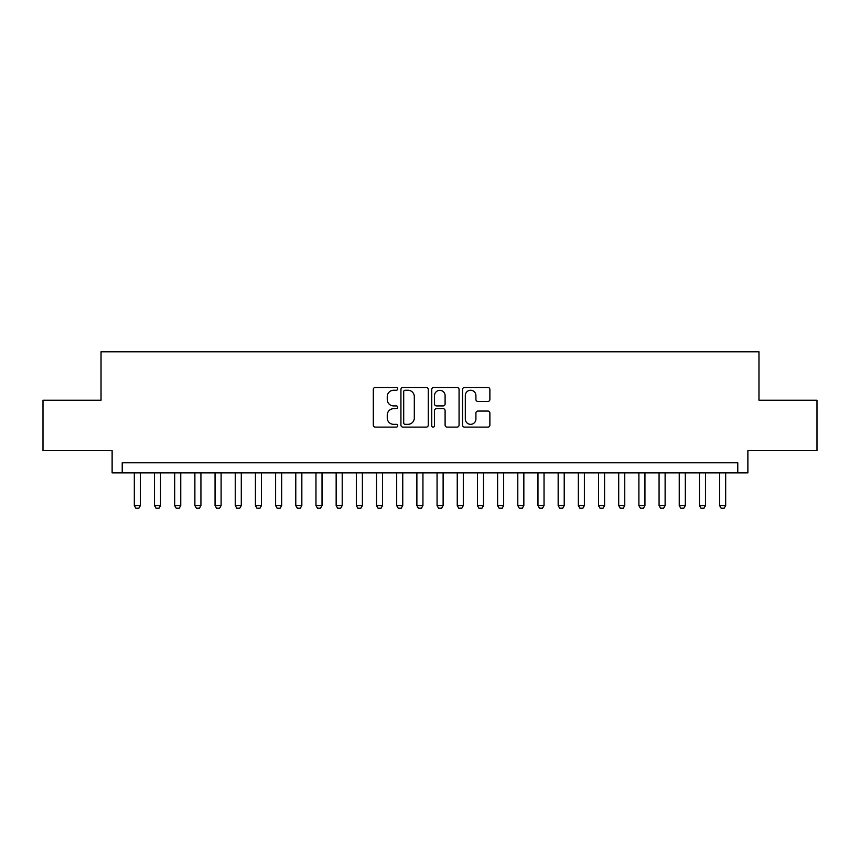 <?xml version="1.0" encoding="UTF-8"?>
<svg xmlns="http://www.w3.org/2000/svg" width="860" height="860" viewBox="0 0 860 860"><rect width="100%" height="100%" fill="white"/><g stroke="black" fill="none" stroke-linecap="round" stroke-linejoin="round"><path stroke-width="1.29" d="M397.707 388.87A1.387 1.387 0 0 0 396.32 387.484L375.272 387.484A1.978 1.978 0 0 0 373.294 389.462L373.294 425.119A1.978 1.978 0 0 0 375.272 427.108L396.32 427.108A1.387 1.387 0 0 0 397.707 425.721A1.387 1.387 0 0 0 396.32 424.335L393.6 424.335A6.343 6.343 0 0 1 387.258 417.992L387.258 415.025A6.343 6.343 0 0 1 393.6 408.683L396.32 408.683A1.387 1.387 0 0 0 397.707 407.296A1.387 1.387 0 0 0 396.32 405.909L393.6 405.909A6.343 6.343 0 0 1 387.258 399.567L387.258 396.6A6.343 6.343 0 0 1 393.6 390.257L396.32 390.257A1.387 1.387 0 0 0 397.707 388.87M487.899 401.448A1.978 1.978 0 0 0 489.877 399.47L489.877 389.462A1.978 1.978 0 0 0 487.899 387.484L464.518 387.484A1.978 1.978 0 0 0 462.54 389.462L462.54 425.119A1.978 1.978 0 0 0 464.518 427.108L487.899 427.108A1.978 1.978 0 0 0 489.877 425.119L489.877 413.036A1.978 1.978 0 0 0 487.899 411.058L477.891 411.058A1.978 1.978 0 0 0 475.913 413.036L475.913 419.035A5.3 5.3 0 0 1 470.613 424.335A5.3 5.3 0 0 1 465.314 419.035L465.314 395.557A5.3 5.3 0 0 1 470.613 390.257A5.3 5.3 0 0 1 475.913 395.557L475.913 399.47A1.978 1.978 0 0 0 477.891 401.448L487.899 401.448M737.783 472.892L747.878 472.892L747.878 450.683L817 450.683L817 400.233L758.971 400.233L758.971 351.794L101.028 351.794L101.028 400.233L43 400.233L43 450.683L112.122 450.683L112.122 472.892L737.783 472.892L737.783 462.798L122.217 462.798L122.217 472.892M428.269 389.462A1.978 1.978 0 0 0 426.281 387.484L402.91 387.484A1.978 1.978 0 0 0 400.932 389.462L400.932 425.119A1.978 1.978 0 0 0 402.91 427.108L426.281 427.108A1.978 1.978 0 0 0 428.269 425.119L428.269 389.462M433.719 387.484L457.09 387.484A1.978 1.978 0 0 1 459.068 389.462L459.068 425.119A1.978 1.978 0 0 1 457.09 427.108L447.082 427.108A1.978 1.978 0 0 1 445.104 425.119L445.104 410.661A1.978 1.978 0 0 0 443.126 408.683L436.493 408.683A1.978 1.978 0 0 0 434.504 410.661L434.504 425.721A1.387 1.387 0 0 1 433.117 427.108A1.387 1.387 0 0 1 431.731 425.721L431.731 389.462A1.978 1.978 0 0 1 433.719 387.484M405.092 390.257A1.387 1.387 0 0 0 403.706 391.644L403.706 422.948A1.387 1.387 0 0 0 405.092 424.335L407.962 424.335A6.343 6.343 0 0 0 414.305 417.992L414.305 396.6A6.343 6.343 0 0 0 407.962 390.257L405.092 390.257M445.104 395.654A5.3 5.3 0 0 0 439.804 390.354A5.3 5.3 0 0 0 434.504 395.654L434.504 403.931A1.978 1.978 0 0 0 436.493 405.909L443.126 405.909A1.978 1.978 0 0 0 445.104 403.931L445.104 395.654M134.321 472.892L134.321 505.583L140.384 505.583L140.384 472.892M140.384 505.583L138.869 508.206L135.837 508.206L134.321 505.583M154.51 472.892L154.51 505.583L160.562 505.583L160.562 472.892M160.562 505.583L159.046 508.206L156.025 508.206L154.51 505.583M174.688 472.892L174.688 505.583L180.75 505.583L180.75 472.892M180.75 505.583L179.235 508.206L176.203 508.206L174.688 505.583M194.876 472.892L194.876 505.583L200.928 505.583L200.928 472.892M200.928 505.583L199.412 508.206L196.392 508.206L194.876 505.583M215.054 472.892L215.054 505.583L221.106 505.583L221.106 472.892M221.106 505.583L219.601 508.206L216.57 508.206L215.054 505.583M235.242 472.892L235.242 505.583L241.294 505.583L241.294 472.892M241.294 505.583L239.779 508.206L236.747 508.206L235.242 505.583M255.42 472.892L255.42 505.583L261.472 505.583L261.472 472.892M261.472 505.583L259.967 508.206L256.936 508.206L255.42 505.583M275.608 472.892L275.608 505.583L281.661 505.583L281.661 472.892M281.661 505.583L280.145 508.206L277.113 508.206L275.608 505.583M295.786 472.892L295.786 505.583L301.838 505.583L301.838 472.892M301.838 505.583L300.323 508.206L297.302 508.206L295.786 505.583M315.964 472.892L315.964 505.583L322.027 505.583L322.027 472.892M322.027 505.583L320.511 508.206L317.48 508.206L315.964 505.583M336.152 472.892L336.152 505.583L342.205 505.583L342.205 472.892M342.205 505.583L340.689 508.206L337.668 508.206L336.152 505.583M356.33 472.892L356.33 505.583L362.393 505.583L362.393 472.892M362.393 505.583L360.877 508.206L357.846 508.206L356.33 505.583M376.519 472.892L376.519 505.583L382.571 505.583L382.571 472.892M382.571 505.583L381.055 508.206L378.035 508.206L376.519 505.583M396.696 472.892L396.696 505.583L402.749 505.583L402.749 472.892M402.749 505.583L401.244 508.206L398.212 508.206L396.696 505.583M416.885 472.892L416.885 505.583L422.937 505.583L422.937 472.892M422.937 505.583L421.421 508.206L418.39 508.206L416.885 505.583M437.063 472.892L437.063 505.583L443.115 505.583L443.115 472.892M443.115 505.583L441.61 508.206L438.579 508.206L437.063 505.583M457.251 472.892L457.251 505.583L463.303 505.583L463.303 472.892M463.303 505.583L461.788 508.206L458.756 508.206L457.251 505.583M477.429 472.892L477.429 505.583L483.481 505.583L483.481 472.892M483.481 505.583L481.965 508.206L478.945 508.206L477.429 505.583M497.607 472.892L497.607 505.583L503.67 505.583L503.67 472.892M503.67 505.583L502.154 508.206L499.123 508.206L497.607 505.583M517.795 472.892L517.795 505.583L523.847 505.583L523.847 472.892M523.847 505.583L522.332 508.206L519.311 508.206L517.795 505.583M537.973 472.892L537.973 505.583L544.036 505.583L544.036 472.892M544.036 505.583L542.52 508.206L539.489 508.206L537.973 505.583M558.162 472.892L558.162 505.583L564.214 505.583L564.214 472.892M564.214 505.583L562.698 508.206L559.677 508.206L558.162 505.583M578.339 472.892L578.339 505.583L584.391 505.583L584.391 472.892M584.391 505.583L582.886 508.206L579.855 508.206L578.339 505.583M598.528 472.892L598.528 505.583L604.58 505.583L604.58 472.892M604.58 505.583L603.064 508.206L600.033 508.206L598.528 505.583M618.705 472.892L618.705 505.583L624.758 505.583L624.758 472.892M624.758 505.583L623.253 508.206L620.221 508.206L618.705 505.583M638.894 472.892L638.894 505.583L644.946 505.583L644.946 472.892M644.946 505.583L643.43 508.206L640.399 508.206L638.894 505.583M659.072 472.892L659.072 505.583L665.124 505.583L665.124 472.892M665.124 505.583L663.608 508.206L660.587 508.206L659.072 505.583M679.25 472.892L679.25 505.583L685.312 505.583L685.312 472.892M685.312 505.583L683.797 508.206L680.765 508.206L679.25 505.583M699.438 472.892L699.438 505.583L705.49 505.583L705.49 472.892M705.49 505.583L703.975 508.206L700.954 508.206L699.438 505.583M719.616 472.892L719.616 505.583L725.679 505.583L725.679 472.892M725.679 505.583L724.163 508.206L721.132 508.206L719.616 505.583"/></g></svg>
